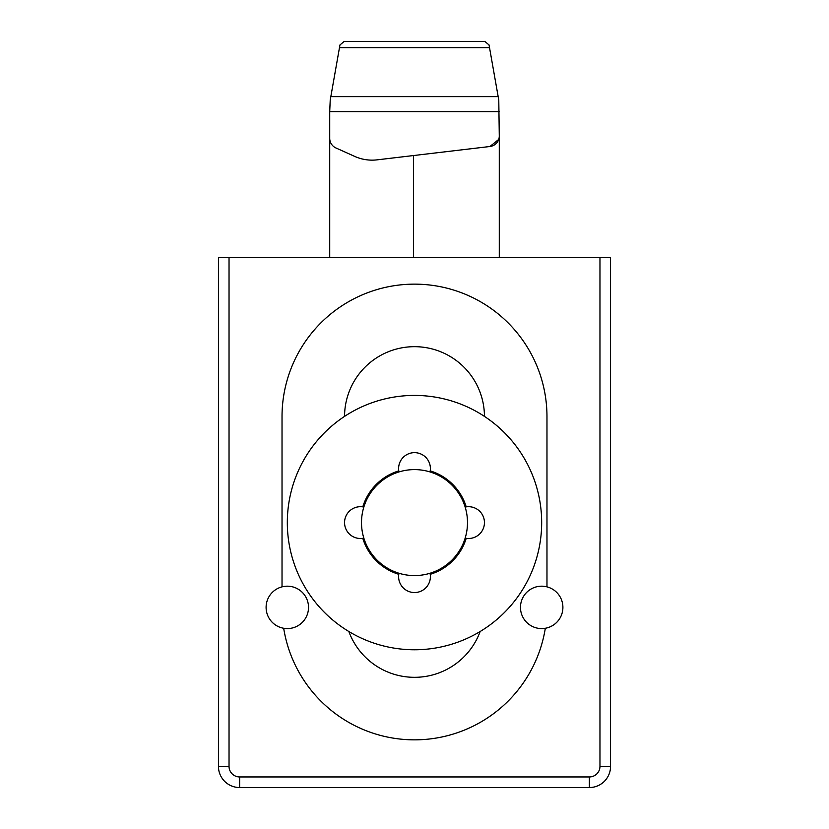<?xml version="1.0" encoding="UTF-8"?>
<svg xmlns="http://www.w3.org/2000/svg" width="829" height="829" viewBox="0 0 829 829"><rect width="100%" height="100%" fill="white"/><g stroke="black" fill="none" stroke-linecap="round" stroke-linejoin="round"><path stroke-width="1.24" d="M499.286 111.604L329.714 111.604L329.714 138.319A10.601 10.601 0 0 0 335.963 147.976L354.719 156.412A42.393 42.393 0 0 0 377.091 159.852L489.929 146.505A10.601 10.601 0 0 0 499.286 135.987L498.778 100.06L489.524 47.657L339.476 47.657L339.952 44.953L344.128 41.45L484.872 41.45L344.128 41.45M489.048 44.953L484.872 41.45L489.048 44.953L489.524 47.657M339.476 47.657L330.222 100.06L329.714 111.604M499.286 135.987L499.286 257.653M329.714 138.319L329.714 257.653M489.929 146.505L498.716 139.417M546.974 586.859A21.191 21.191 0 0 0 520.477 607.388A21.191 21.191 0 0 0 545.316 628.268A21.191 21.191 0 0 0 546.974 586.859L546.974 416.624A132.474 132.474 0 0 0 414.5 284.14A132.474 132.474 0 0 0 282.026 416.624L282.026 586.859A21.191 21.191 0 0 0 283.684 628.268A21.191 21.191 0 0 0 308.502 606.538A21.191 21.191 0 0 0 282.026 586.859M348.854 631.522A69.947 69.947 0 0 0 480.146 631.522M484.447 416.386A69.947 69.947 0 0 0 414.5 346.677A69.947 69.947 0 0 0 344.553 416.386M283.684 628.268A132.474 132.474 0 0 0 545.316 628.268M589.367 787.55A21.191 21.191 0 0 0 610.558 766.359L610.558 257.653L218.441 257.653L218.441 766.359A21.191 21.191 0 0 0 239.633 787.55L589.367 787.55L589.367 776.949L239.633 776.949L239.633 787.55M361.506 522.602A52.994 52.994 0 0 0 440.997 568.487A52.994 52.994 0 0 0 440.997 476.706A52.994 52.994 0 0 0 361.506 522.602M398.78 470.893A54.051 54.051 0 0 0 362.791 506.871A15.896 15.896 0 0 0 344.553 522.602A15.896 15.896 0 0 0 362.791 538.322A54.051 54.051 0 0 0 398.78 574.31A15.896 15.896 0 0 0 414.5 592.548A15.896 15.896 0 0 0 430.22 574.31A54.051 54.051 0 0 0 466.209 538.322A15.896 15.896 0 0 0 484.447 522.602A15.896 15.896 0 0 0 466.209 506.871A54.051 54.051 0 0 0 430.22 470.893A15.896 15.896 0 0 0 414.5 452.655A15.896 15.896 0 0 0 398.78 470.893M287.321 522.602A127.179 127.179 0 0 0 478.084 632.734A127.179 127.179 0 0 0 478.084 412.459A127.179 127.179 0 0 0 287.321 522.602M498.167 96.62L330.833 96.62M413.443 155.551L413.443 257.653M610.558 766.359L599.968 766.359A10.601 10.601 0 0 1 589.367 776.949M218.441 766.359L229.032 766.359A10.601 10.601 0 0 0 239.633 776.949M599.968 766.359L599.968 257.653M229.032 766.359L229.032 257.653"/></g></svg>
